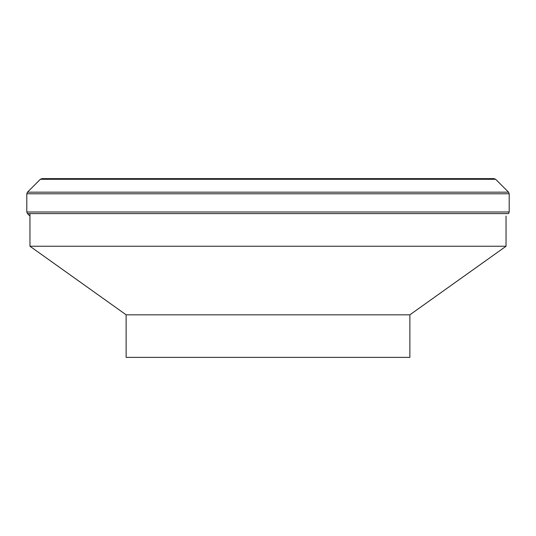 <?xml version="1.0" encoding="UTF-8"?>
<svg xmlns="http://www.w3.org/2000/svg" width="536" height="536" viewBox="0 0 536 536"><rect width="100%" height="100%" fill="white"/><g stroke="black" fill="none" stroke-linecap="round" stroke-linejoin="round"><path stroke-width="0.8" d="M26.8 193.777L27.463 192.169L40.347 179.285L495.653 179.285L508.537 192.169L509.2 193.777L509.2 211.988L508.537 213.596L27.463 213.596L26.8 211.988L26.8 193.777L509.2 193.777M29.956 216.088L27.463 213.596M60.166 178.622L494.051 178.622L495.653 179.285M40.347 179.285L41.949 178.622L475.834 178.622M506.044 246.245L409.866 314.82L126.134 314.82L29.956 246.245L506.044 246.245L506.044 216.088M126.134 314.82L126.134 357.378L409.866 357.378L409.866 314.82M27.463 192.169L508.537 192.169M26.8 211.988L509.2 211.988M29.956 213.596L29.956 246.245"/></g></svg>
